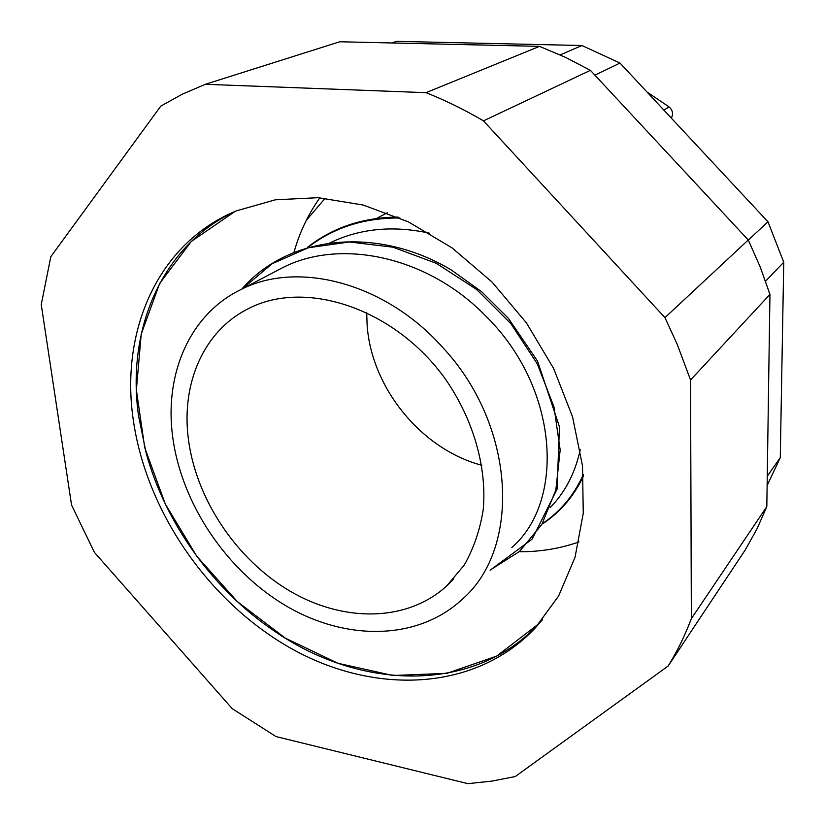 <?xml version="1.0" encoding="UTF-8"?>
<svg xmlns="http://www.w3.org/2000/svg" width="825" height="825" viewBox="0 0 825 825"><rect width="100%" height="100%" fill="white"/><g stroke="black" fill="none" stroke-linecap="round" stroke-linejoin="round"><path stroke-width="1.24" d="M765.559 281.191L783.75 262.216L780.285 457.617L767.137 485.512M748.327 240.085L767.972 221.77L783.75 262.216M767.271 476.19L780.285 457.617M594.918 75.168L619.998 63.051L767.972 221.77M560.196 54.904L581.955 45.519L619.998 63.051M391.823 42.962L396.619 41.353L581.955 45.519M671.313 118.088L671.529 117.717C673.375 113.613 672.571 110.024 669.116 106.951L646.944 91.957M329.814 233.506C350.439 222.771 373.251 217.357 398.269 217.264M583.399 475.592C577.84 487.431 570.776 497.826 562.207 506.808M511.82 547.542C565.816 500.744 558.69 387.307 485.523 315.8C428.35 256.905 340.983 237.538 282.294 267.857L275.89 271.219M550.141 507.653C565.135 492.329 575.169 473.014 580.233 449.707M429.608 233.217C393.071 225.204 359.772 228.453 329.711 242.983M242.406 288.791L272.054 263.783L308.344 247.748L349.418 241.983L392.968 247.191L436.27 263.299L476.489 289.389L510.943 323.74L537.322 363.918L554.008 407.024L560.175 450.027L555.854 490.009L541.798 524.494L519.42 551.533L490.504 569.827M308.426 247.026C334.125 227.38 364.619 217.707 399.929 217.986M583.327 474.612C574.076 494.979 560.835 511.036 543.592 522.792M325.205 198.206L306.312 220.327M520.462 551.162L523.741 551.729M172.59 436.136C181.252 503.611 226.545 570.931 286.512 606.148C346.397 641.18 418.079 640.736 462.65 598.94C521.658 547.532 515.697 424.999 442.231 346.933C384.893 282.645 297.547 260.288 241.044 289.503C189.688 314.253 164.361 373.921 172.59 436.136M188.317 438.56C195.803 498.743 236.043 559.082 289.462 590.813C342.829 622.39 406.591 622.411 446.593 586.07L464.228 565.094C473.632 548.615 479.975 530.124 483.233 509.633C487.018 467.507 473.56 419.884 445.737 379.562C395.288 308.375 305.106 278.675 248.036 308.849C203.455 331.227 181.263 383.594 188.317 438.56M366.692 312.335L367.104 324.885C371.312 387.894 421.431 449.398 481.852 465.279M542.51 619.647L538.746 623.813L496.722 656.081L446.903 673.344L392.855 675.489L337.941 663.279L285.223 638.065L237.373 601.662L196.721 556.174L165.278 503.962L144.715 447.624L136.373 389.998L141.199 334.187L159.607 283.522L191.307 241.467L235.094 211.386C161.37 245.623 126.472 329.959 138.487 415.46L146.118 452.925C165.454 523.483 213.036 589.576 274.003 630.826C359.793 690.473 473.705 694 538.746 623.813L542.51 619.647M579.006 541.942C560.031 548.563 540.292 551.832 519.781 551.75M294.071 251.996C299.65 232.258 308.251 214.191 319.863 197.783M205.332 84.294L339.797 41.766L539.529 46.365L425.999 92.668L205.332 84.294L182.325 94.184L160.792 106.116L50.83 256.668L41.25 304.58L71.538 504.983L94.411 552.389L232.248 708.685L276.014 736.57L467.888 783.647L491.772 781.12L515.233 776.552L668.147 666.033C677.212 651.389 684.946 635.601 691.35 618.657L690.546 379.995L677.129 344.097L664.96 317.635L483.471 120.873C464.619 109.766 445.459 100.372 425.999 92.668M668.147 666.033L745.274 549.893L756.948 528.969L766.817 506.602L769.952 294.391L760.207 266.929L748.275 239.993L590.411 70.331L565.228 57.224L539.529 46.365M590.411 70.331L483.471 120.873M748.275 239.993L664.96 317.635M769.952 294.391L690.546 379.995M766.817 506.602L691.35 618.657M133.093 418.626C145.922 511.51 208.942 602.477 291.937 648.904C374.725 695.021 474.726 691.649 534.92 628.351L558.607 596.042L575.046 557.288L583.254 513.356L582.512 465.908L572.571 416.893L553.616 368.445L526.35 322.771L491.968 281.964L452.048 247.871L408.447 221.904L363.165 205.033L318.182 197.68L275.344 199.805L236.249 210.901C158.06 243.169 120.471 330.237 133.093 418.626M669.116 106.951L663.847 110.076M241.849 289.08C287.863 235.63 376.695 225.07 451.615 270.188L481.769 291.844L508.334 318.264L537.529 361.092L559.463 426.814L557.04 489.184L532.208 539.076L490.143 570.199M543.232 523.401C560.526 511.902 573.922 496.145 583.43 476.128M397.825 217.078C362.938 217.429 332.846 227.494 307.56 247.273M453.626 578.964L446.593 586.07M282.294 267.857L241.044 289.503M387.245 212.798L376.406 218.481M538.746 623.813L534.92 628.351"/></g></svg>
